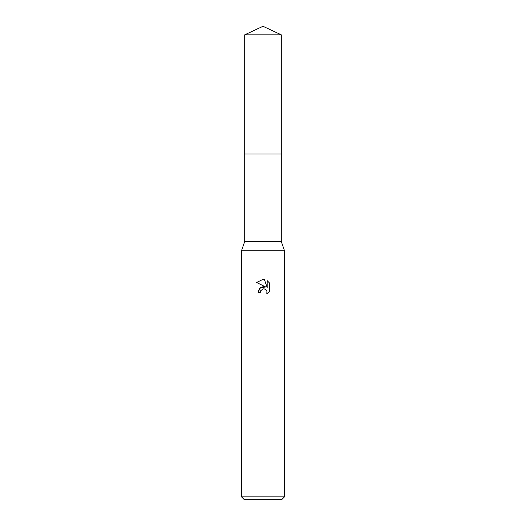 <?xml version="1.0" encoding="UTF-8"?>
<svg xmlns="http://www.w3.org/2000/svg" width="526" height="526" viewBox="0 0 526 526"><rect width="100%" height="100%" fill="white"/><g stroke="black" fill="none" stroke-linecap="round" stroke-linejoin="round"><path stroke-width="0.39" stroke-dasharray="2.63 1.97" d="M281.285 241.48L244.715 241.48M263 153.973L281.285 153.973L263 153.973M284.52 250.803L241.48 250.803M284.52 496.833L241.48 496.833M281.647 499.7L244.353 499.7M260.541 291.069L262.474 289.116M256.609 282.501L265.742 287.005M267.175 280.654L267.175 287.531L264.387 279.497M258.049 292.325L260.311 292.325M264.762 289.017L265.525 289.359M266.531 290.286L266.866 290.852M269.397 291.378L269.397 282.889M281.292 153.973L244.708 153.973M281.292 34.828L244.708 34.828"/><path stroke-width="0.79" d="M244.708 34.828L281.292 34.828L263 26.3L244.708 34.828L244.715 241.48L281.285 241.48L284.52 250.803L284.52 496.833L241.48 496.833L244.353 499.7L281.647 499.7L284.52 496.833M244.715 241.48L241.48 250.803L284.52 250.803M265.742 287.005L260.475 287.643L258.049 292.325L259.45 288.557L263 286.67L265.742 287.005L256.609 282.501L263 279.352L264.387 279.503L267.175 287.531L267.175 280.654L269.391 282.889L267.175 280.654M269.397 282.889L269.397 291.378M266.912 290.957L266.827 293.843L269.391 291.378L266.82 293.843L266.925 290.99L265.065 289.129L263.519 288.873M263 288.952L260.672 290.766L260.311 292.325L260.541 291.069M264.387 279.503L263.204 279.359M263 279.352L256.609 282.501M262.474 289.116L262.98 288.958M263.743 288.866L264.762 289.017M265.525 289.359L266.531 290.286M260.311 292.325L258.049 292.325M244.708 153.973L281.292 153.973L281.285 241.48M281.292 34.828L281.292 153.973M241.48 250.803L241.48 496.833"/></g></svg>
